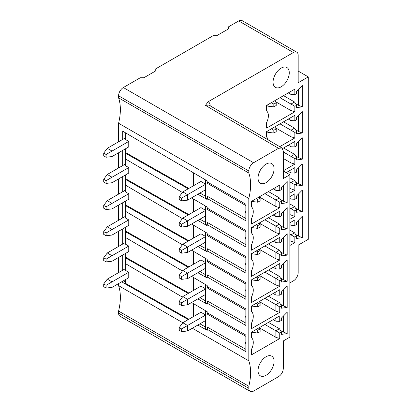 <?xml version="1.0" encoding="UTF-8"?>
<svg xmlns="http://www.w3.org/2000/svg" width="412" height="412" viewBox="0 0 412 412"><rect width="100%" height="100%" fill="white"/><g stroke="black" fill="none" stroke-linecap="round" stroke-linejoin="round"><path stroke-width="0.62" d="M192.322 328.235L248.817 360.85L248.817 198.445L118.579 123.25L118.579 141.795M118.579 152.78L118.579 167.957M118.579 178.942L118.579 194.119M118.579 205.109L118.579 220.281M118.579 231.271L118.579 246.448M118.579 257.433L118.579 272.61M118.579 283.6L118.579 285.66L182.804 322.74L200.943 312.265L205.428 314.856M188.881 188.413L126.072 152.842L125.418 153.218L125.418 158.934L182.403 192.461M125.418 153.218L188.227 188.789M197.837 194.232L207.19 199.526L207.19 198.486L245.846 220.801L245.846 204.244L207.19 181.929L207.19 180.883L122.714 131.176L122.714 139.405M125.3 281.015L122.714 282.503L122.714 281.211M122.714 270.226L122.714 255.049M122.714 244.058L122.714 228.887M122.714 217.897L122.714 202.719M122.714 191.734L122.714 176.557M122.714 165.567L122.714 150.395M122.714 282.503L188.227 319.609M197.837 325.047L207.19 330.347L207.19 329.301L245.846 351.621L245.846 335.064L207.19 312.744L207.622 314.294L245.846 336.362M191.565 302.506L207.19 311.699L207.19 312.744M182.403 297.119L125.418 263.587L125.418 257.876L188.227 293.447M197.837 298.885L207.19 304.185L207.19 303.139L245.846 325.454L245.846 308.897L207.19 286.582L207.622 288.132L245.846 310.2M191.565 276.344L207.19 285.537L207.19 286.582M182.403 270.952L125.418 237.425L125.418 231.709L188.227 267.28M197.837 272.723L207.19 278.018L207.19 276.972L245.846 299.292L245.846 282.735L207.19 260.415L207.622 261.965L245.846 284.033M191.565 250.182L207.19 259.375L207.19 260.415M182.403 244.79L125.418 211.258L125.418 205.547L188.227 241.118M197.837 246.556L207.19 251.856L207.19 250.81L245.846 273.13L245.846 256.573L207.19 234.253L207.622 235.803L245.846 257.871M191.565 224.015L207.19 233.207L207.19 234.253M182.403 218.628L125.418 185.096L125.418 179.385L188.227 214.956M197.837 220.394L207.19 225.694L207.19 224.648L245.846 246.963L245.846 230.406L207.19 208.091L207.622 209.641L245.846 231.709M191.565 197.853L207.19 207.045L207.19 208.091M205.428 222.315L199.918 219.194M193.393 198.929L193.393 211.974M205.428 210.522L187.563 220.832L182.804 218.087L200.943 207.612L205.428 210.202M205.428 216.012L187.563 226.327L187.563 220.832L181.615 224.267L179.241 222.892L182.804 218.087M187.563 226.327L181.615 227.012L181.615 224.267M179.241 222.892L179.241 225.637L181.615 227.012M205.428 206.01L205.428 224.2L207.19 225.194M188.881 214.575L126.072 179.004L125.418 179.385M245.5 238.306A1.89 1.89 0 0 0 245.846 238.996A1.164 0.675 60 0 1 245.5 238.306A1.164 0.675 60 0 1 245.846 237.374M245.846 244.666L207.622 222.598L207.19 224.648M125.3 148.902L125.3 165.588L128.75 167.581L128.75 173.071L112.038 182.722L112.038 177.227L107.28 174.482L125.3 164.079M128.75 146.909L128.75 141.414L112.038 151.065L112.038 156.555L128.75 146.909M125.3 132.7L125.3 139.426L128.75 141.414M191.966 186.636L191.966 171.922M191.966 198.09L191.966 212.798M191.966 224.252L191.966 238.96M188.881 240.742L126.072 205.171L125.418 205.547M191.966 250.414L191.966 265.127M188.881 266.904L126.072 231.333L125.418 231.709M191.966 276.581L191.966 291.289M188.881 293.066L126.072 257.495L125.418 257.876M191.966 302.743L191.966 317.451M188.881 319.233L125.3 283.224L125.3 279.717M125.3 253.555L125.3 270.241L128.75 272.234L128.75 277.724L112.038 287.375L112.038 281.88L107.28 279.135L125.3 268.732M125.3 227.393L125.3 244.079L128.75 246.067L128.75 251.562L112.038 261.213L112.038 255.718L107.28 252.973L125.3 242.565M125.3 201.226L125.3 217.912L128.75 219.905L128.75 225.4L112.038 235.046L112.038 229.556L107.28 226.806L125.3 216.403M125.3 175.064L125.3 191.75L128.75 193.743L128.75 199.238L112.038 208.884L112.038 203.389L107.28 200.644L125.3 190.241M125.3 137.912L107.28 148.315L112.038 151.065L106.09 154.495L106.09 157.245L103.711 155.87L103.711 153.125L106.09 154.495M107.28 148.315L103.711 153.125M106.09 157.245L112.038 156.555M128.75 167.581L106.09 180.662L103.711 179.287L107.28 174.482M103.711 179.287L103.711 182.032L106.09 183.407L106.09 180.662M112.038 182.722L106.09 183.407M128.75 193.743L106.09 206.824L103.711 205.449L107.28 200.644M103.711 205.449L103.711 208.199L106.09 209.569L106.09 206.824M112.038 208.884L106.09 209.569M128.75 219.905L106.09 232.986L103.711 231.616L107.28 226.806M103.711 231.616L103.711 234.361L106.09 235.736L106.09 232.986M112.038 235.046L106.09 235.736M128.75 246.067L106.09 259.153L103.711 257.778L107.28 252.973M103.711 257.778L103.711 260.523L106.09 261.898L106.09 259.153M112.038 261.213L106.09 261.898M128.75 272.234L106.09 285.315L103.711 283.94L107.28 279.135M103.711 283.94L103.711 286.69L106.09 288.06L106.09 285.315M112.038 287.375L106.09 288.06M205.428 196.148L199.918 193.027M193.393 172.762L193.393 185.812M205.428 184.355L187.563 194.67L182.804 191.92L200.943 181.45L205.428 184.035M182.804 191.92L179.241 196.73L181.615 198.1L187.563 194.67L187.563 200.16L205.428 189.85M181.615 198.1L181.615 200.85L187.563 200.16M179.241 196.73L179.241 199.475L181.615 200.85M205.428 179.843L205.428 198.033L207.19 199.032M245.846 205.542L207.622 183.479L207.19 181.929M245.846 211.212A1.164 0.675 -120 0 0 245.5 212.144A1.164 0.675 -120 0 0 245.846 212.834A1.89 1.89 0 0 1 245.5 212.144M245.846 218.499L207.622 196.431L207.19 198.486M205.428 326.968L199.918 323.847M205.428 310.663L205.428 328.853L207.19 329.852M193.393 303.582L193.393 316.627M205.428 315.175L187.563 325.485L182.804 322.74L179.241 327.545L179.241 330.295L181.615 331.665L181.615 328.92L187.563 325.485L187.563 330.98L181.615 331.665M181.615 328.92L179.241 327.545M205.428 320.665L187.563 330.98M205.428 300.801L199.918 297.685M205.428 284.501L205.428 302.691L207.19 303.685M193.393 277.42L193.393 290.465M205.428 289.008L187.563 299.323L182.804 296.578L200.943 286.103L205.428 288.694M205.428 294.503L187.563 304.818L187.563 299.323L181.615 302.758L179.241 301.383L182.804 296.578M187.563 304.818L181.615 305.503L181.615 302.758M179.241 301.383L179.241 304.128L181.615 305.503M205.428 274.639L199.918 271.518M205.428 258.334L205.428 276.524L207.19 277.523M193.393 251.253L193.393 264.303M205.428 262.846L187.563 273.161L182.804 270.411L200.943 259.941L205.428 262.526M205.428 268.341L187.563 278.651L187.563 273.161L181.615 276.591L179.241 275.221L182.804 270.411M187.563 278.651L181.615 279.341L181.615 276.591M179.241 275.221L179.241 277.966L181.615 279.341M205.428 248.477L199.918 245.356M205.428 232.172L205.428 250.362L207.19 251.361M193.393 225.091L193.393 238.136M205.428 236.684L187.563 246.994L182.804 244.249L200.943 233.779L205.428 236.364M205.428 242.179L187.563 252.489L187.563 246.994L181.615 250.429L179.241 249.054L182.804 244.249M187.563 252.489L181.615 253.174L181.615 250.429M179.241 249.054L179.241 251.804L181.615 253.174M245.846 265.158A1.164 0.675 60 0 1 245.5 264.473A1.164 0.675 60 0 1 245.846 263.541M245.846 270.828L207.622 248.76L207.19 250.81M245.5 290.635A1.89 1.89 0 0 0 245.846 291.325A1.164 0.675 60 0 1 245.5 290.635A1.164 0.675 60 0 1 245.846 289.703M245.846 296.99L207.622 274.922L207.19 276.972M245.5 316.797A1.89 1.89 0 0 0 245.846 317.487A1.164 0.675 60 0 1 245.5 316.797A1.164 0.675 60 0 1 245.846 315.865M245.846 323.157L207.622 301.09L207.19 303.139M245.5 342.964A1.89 1.89 0 0 0 245.846 343.654A1.164 0.675 60 0 1 245.5 342.964A1.164 0.675 60 0 1 245.846 342.032M245.846 349.319L207.622 327.252L207.19 329.301M210.213 106.054C210.182 103.917 209.497 102.48 208.158 101.749L293.421 52.52A6.726 3.883 -60 0 1 296.784 52.19L242.071 20.6A6.726 3.883 120 0 0 238.708 20.935L228.598 26.77L228.598 28.83L216.707 35.7L213.138 35.7L155.746 68.83L155.746 70.89L143.855 77.76L140.286 77.76L123.337 87.545A6.726 3.883 120 0 0 118.579 95.785L118.579 97.845A49.234 28.428 -60 0 1 118.579 123.25M118.579 285.66A49.234 28.428 -60 0 1 118.579 311.065L118.579 313.125A6.726 3.883 120 0 0 119.974 316.205L250.213 391.4A6.726 3.883 -60 0 1 248.817 388.32L248.817 386.26A49.234 28.428 120 0 0 248.817 360.85M289.852 282.91L293.421 280.85A6.726 3.883 -60 0 0 298.18 272.61L298.18 245.145L308.289 239.305L308.289 76.9L298.18 71.065M296.784 52.19A6.726 3.883 -60 0 1 298.18 55.27L298.18 82.735L308.289 76.9M266.6 105.431L266.6 110.936A11.356 6.556 -60 0 1 267.11 111.456A11.356 6.556 -60 0 1 266.6 122.591L266.6 128.091L294.848 111.786L294.848 106.291L296.635 105.261L296.635 107.609L302.284 106.857L302.284 85.464L296.635 91.237L296.635 93.586L294.848 94.616L294.848 89.121L266.6 105.431L267.882 106.172L273.826 106.857L276.205 105.482L276.205 102.737L274.727 100.739M279.712 146.687L294.848 137.948L294.848 132.453L296.635 131.423L296.635 133.776L302.284 133.025L298.417 131.423L298.417 115.576M268.176 139.91A11.356 6.556 -60 0 0 267.11 137.618A11.356 6.556 -60 0 0 266.6 137.098L266.6 131.598L294.848 115.288L294.848 120.778L296.635 119.748L296.635 117.399L302.284 111.626L302.284 133.025M283.312 170.774L294.848 164.11L294.848 158.62L296.635 157.59L296.635 159.938L302.284 159.187L298.417 157.59L298.417 141.738M282.565 148.541L294.848 141.45L294.848 146.945L296.635 145.915L296.635 143.561L302.284 137.793L302.284 159.187M289.852 193.161L294.848 190.277L294.848 184.782L296.635 183.752L296.635 186.1L302.284 185.349L298.417 183.752L298.417 167.905M286.165 172.628L294.848 167.612L294.848 173.107L296.635 172.077L296.635 169.729L302.284 163.955L302.284 185.349M289.852 219.323L294.848 216.439L294.848 210.944L296.635 209.914L296.635 212.268L302.284 211.511L298.417 209.914L298.417 194.067M289.852 196.663L294.848 193.779L294.848 199.269L296.635 198.239L296.635 195.891L302.284 190.117L302.284 211.511M289.852 222.825L294.848 219.941L294.848 225.436L296.635 224.406L296.635 222.053L302.284 216.285L302.284 237.678L296.635 238.43L296.635 236.076L294.848 237.106L294.848 242.601L289.852 245.485M289.27 72.77A11.459 6.618 120 0 0 286.901 67.527A11.459 6.618 120 0 0 278.069 70.596A11.459 6.618 120 0 0 273.068 82.127A11.459 6.618 120 0 0 275.443 87.37A11.459 6.618 120 0 0 284.27 84.3A11.459 6.618 120 0 0 289.27 72.77M248.817 198.445A49.234 28.428 120 0 0 248.817 173.035L248.817 170.975A6.726 3.883 -60 0 1 253.576 162.735L278.553 148.315L281.932 147.99L283.312 151.065L283.312 178.53L289.852 174.755L289.852 337.16L283.312 340.935L283.312 368.405C283.07 371.928 281.484 374.678 278.553 376.645L253.576 391.065A6.726 3.883 -60 0 1 250.213 391.4M208.158 101.749L205.454 105.369L278.553 148.315M283.312 170.975L289.852 174.755M251.495 201.365L251.495 206.865A11.356 6.556 -60 0 1 252.005 207.385A11.356 6.556 -60 0 1 251.495 218.52L251.495 224.025L279.743 207.715L279.743 202.22L281.53 201.19L281.53 203.543L287.179 202.792L287.179 181.398L281.53 187.166L281.53 189.52L279.743 190.55L279.743 185.055L251.495 201.365L257.737 202.22L257.737 199.475L260.116 198.1L260.116 200.85L257.737 202.22M252.005 233.547A11.356 6.556 -60 0 0 251.495 233.032L251.495 227.527L279.743 211.217L279.743 216.712L281.53 215.682L281.53 213.334L287.179 207.56L287.179 228.954L281.53 229.705L281.53 227.357L279.743 228.387L279.743 233.882L251.495 250.187L251.495 244.687A11.356 6.556 -60 0 0 252.005 233.547L251.495 232.929M252.005 259.714A11.356 6.556 -60 0 0 251.495 259.194L251.495 253.689L279.743 237.384L279.743 242.874L281.53 241.844L281.53 239.496L287.179 233.722L287.179 255.116L281.53 255.873L281.53 253.519L279.743 254.549L279.743 260.044L251.495 276.354L251.495 270.849A11.356 6.556 -60 0 0 252.005 259.714L251.495 259.096M252.005 285.877A11.356 6.556 -60 0 0 251.495 285.356L251.495 279.856L279.743 263.546L279.743 269.041L281.53 268.011L281.53 265.658L287.179 259.89L287.179 281.283L281.53 282.035L281.53 279.681L279.743 280.711L279.743 286.206L251.495 302.516L251.495 297.011A11.356 6.556 -60 0 0 252.005 285.877L251.495 285.258M252.005 312.038A11.356 6.556 -60 0 0 251.495 311.524L251.495 306.018L279.743 289.708L279.743 295.203L281.53 294.173L281.53 291.82L287.179 286.052L287.179 307.445L281.53 308.197L281.53 305.848L279.743 306.878L279.743 312.368L251.495 328.678L251.495 323.178A11.356 6.556 -60 0 0 252.005 312.038L251.495 311.421M258.036 370.635A11.356 6.556 120 0 0 260.389 375.837A11.356 6.556 120 0 0 269.139 372.793A11.356 6.556 120 0 0 274.093 361.365A11.356 6.556 120 0 0 271.74 356.169A11.356 6.556 120 0 0 262.995 359.213A11.356 6.556 120 0 0 258.036 370.635M252.005 338.206A11.356 6.556 -60 0 0 251.495 337.686L251.495 332.18L279.743 315.87L279.743 321.365L281.53 320.335L281.53 317.987L287.179 312.214L287.179 333.607L281.53 334.359L281.53 332.01L279.743 333.04L279.743 338.535L251.495 354.845L251.495 349.34A11.356 6.556 -60 0 0 252.005 338.206L251.495 337.588M274.093 168.745A11.356 6.556 120 0 0 271.74 163.549A11.356 6.556 120 0 0 262.995 166.587A11.356 6.556 120 0 0 258.036 178.015A11.356 6.556 120 0 0 260.389 183.211A11.356 6.556 120 0 0 269.139 180.173A11.356 6.556 120 0 0 274.093 168.745M260.116 198.1L259.225 196.9L275.875 206.515L279.743 207.715M264.875 193.64L275.875 199.99L275.875 206.515M268.444 191.58L279.444 197.93L275.875 199.99L279.743 202.22M273.202 188.83L275.875 190.375L275.875 187.285M279.743 190.55L275.875 190.375M283.312 185.343L283.312 201.19L287.179 202.792M280.484 199.562L283.312 201.19M279.444 197.93L281.53 201.19M256.254 198.615L257.737 199.475M251.794 201.19L251.794 201.535M251.495 227.527L257.737 228.387L260.116 227.012L260.116 224.267L259.225 223.062L275.875 232.677L279.743 233.882M273.202 214.997L275.875 216.542L279.743 216.712M275.875 216.542L275.875 213.452M287.179 228.954L283.312 227.357L283.312 211.511M280.484 225.725L283.312 227.357M268.444 217.742L279.444 224.092L281.53 227.357M275.875 232.677L275.875 226.152L279.743 228.387M264.875 219.802L275.875 226.152L279.444 224.092M256.254 224.782L257.737 225.637L257.737 228.387M251.794 227.697L251.794 227.357M260.116 224.267L257.737 225.637M251.495 253.689L257.737 254.549L260.116 253.174L260.116 250.429L259.225 249.229L275.875 258.839L279.743 260.044M273.202 241.159L275.875 242.704L279.743 242.874M275.875 242.704L275.875 239.614M287.179 255.116L283.312 253.519L283.312 237.673M280.484 251.887L283.312 253.519M268.444 243.904L279.444 250.259L281.53 253.519M275.875 258.839L275.875 252.319L279.743 254.549M264.875 245.964L275.875 252.319L279.444 250.259M256.254 250.944L257.737 251.804L257.737 254.549M251.794 253.864L251.794 253.519M260.116 250.429L257.737 251.804M251.495 279.856L257.737 280.711L260.116 279.341L260.116 276.591L259.225 275.391L275.875 285.006L279.743 286.206M273.202 267.321L275.875 268.866L279.743 269.041M275.875 268.866L275.875 265.776M287.179 281.283L283.312 279.681L283.312 263.834M280.484 278.054L283.312 279.681M268.444 270.071L279.444 276.421L281.53 279.681M275.875 285.006L275.875 278.481L279.743 280.711M264.875 272.131L275.875 278.481L279.444 276.421M256.254 277.106L257.737 277.966L257.737 280.711M251.794 280.026L251.794 279.681M260.116 276.591L257.737 277.966M251.495 306.018L257.737 306.878L260.116 305.503L260.116 302.758L259.225 301.553L275.875 311.168L279.743 312.368M273.202 293.488L275.875 295.033L279.743 295.203M275.875 295.033L275.875 291.943M287.179 307.445L283.312 305.848L283.312 290.002M280.484 304.216L283.312 305.848M268.444 296.233L279.444 302.583L281.53 305.848M275.875 311.168L275.875 304.643L279.743 306.878M264.875 298.293L275.875 304.643L279.444 302.583M256.254 303.273L257.737 304.128L257.737 306.878M251.794 306.188L251.794 305.848M260.116 302.758L257.737 304.128M248.817 386.26L118.579 311.065M251.495 332.18L257.737 333.04L260.116 331.665L260.116 328.92L259.225 327.72L275.875 337.33L279.743 338.535M273.202 319.65L275.875 321.195L279.743 321.365M275.875 321.195L275.875 318.105M287.179 333.607L283.312 332.01L283.312 316.164M280.484 330.378L283.312 332.01M268.444 322.395L279.444 328.75L281.53 332.01M279.743 333.04L275.875 330.81L279.444 328.75M275.875 337.33L275.875 330.81L264.875 324.455M256.254 329.435L257.737 330.295L257.737 333.04M251.794 332.355L251.794 332.01M260.116 328.92L257.737 330.295M118.579 97.845L248.817 173.035M290.985 91.356L290.985 94.446L294.848 94.616M288.307 92.901L290.985 94.446M298.417 89.414L298.417 105.261L302.284 106.857M295.595 103.628L298.417 105.261M283.549 95.646L294.549 102.001L290.985 104.061L290.985 110.581L294.848 111.786M279.98 97.706L294.848 106.291M294.549 102.001L296.635 105.261M275.314 101.537L290.985 110.581M271.359 102.686L273.826 104.112L276.205 102.737M273.826 104.112L273.826 106.857M267.882 104.694L267.882 106.172M275.314 127.699L290.985 136.748L294.848 137.948M279.98 123.868L290.985 130.223L294.549 128.163L296.635 131.423M290.985 136.748L290.985 130.223L294.848 132.453M283.549 121.808L294.549 128.163M288.307 119.063L290.985 120.608L290.985 117.518M294.848 120.778L290.985 120.608M295.595 129.795L298.417 131.423M274.727 126.906L276.205 128.899L276.205 131.649L273.826 133.019L267.882 132.334L266.6 131.598M276.205 128.899L273.826 130.274L273.826 133.019M271.359 128.848L273.826 130.274M267.882 132.334L267.882 130.856M283.312 158.481L290.985 162.91L294.848 164.11M283.312 151.956L290.985 156.385L294.549 154.325L296.635 157.59M290.985 162.91L290.985 156.385L294.848 158.62M283.549 147.975L294.549 154.325M288.307 145.225L290.985 146.77L290.985 143.68M294.848 146.945L290.985 146.77M295.595 155.957L298.417 157.59M289.852 188.423L294.848 190.277M289.852 181.898L290.985 182.552L294.549 180.487L296.635 183.752M290.985 189.072L290.985 182.552L294.848 184.782M289.852 177.778L294.549 180.487M288.307 171.392L290.985 172.937L290.985 169.847M294.848 173.107L290.985 172.937M295.595 182.119L298.417 183.752M289.852 214.585L294.848 216.439M289.852 208.06L290.985 208.714L294.549 206.654L296.635 209.914M290.985 215.239L290.985 208.714L294.848 210.944M289.852 203.94L294.549 206.654M289.852 198.445L290.985 199.099L290.985 196.009M294.848 199.269L290.985 199.099M295.595 208.287L298.417 209.914M289.852 240.747L294.848 242.601M289.852 234.222L290.985 234.876L294.549 232.816L289.852 230.102M290.985 241.401L290.985 234.876L294.848 237.106M289.852 224.612L290.985 225.261L290.985 222.171M294.848 225.436L290.985 225.261M302.284 237.678L298.417 236.076L298.417 220.229M295.595 234.449L298.417 236.076M296.635 236.076L294.549 232.816M293.421 52.52L238.708 20.935M123.337 87.545L253.576 162.735M205.454 105.369L208.807 105.06M118.579 313.125L248.817 388.32M248.817 170.975L118.579 95.785M245.5 264.473A1.89 1.89 0 0 0 245.846 265.163M252.005 207.385L251.495 206.767M208.833 105.045L281.932 147.99M267.11 111.456L266.6 110.838M267.11 137.618L266.6 137"/></g></svg>
